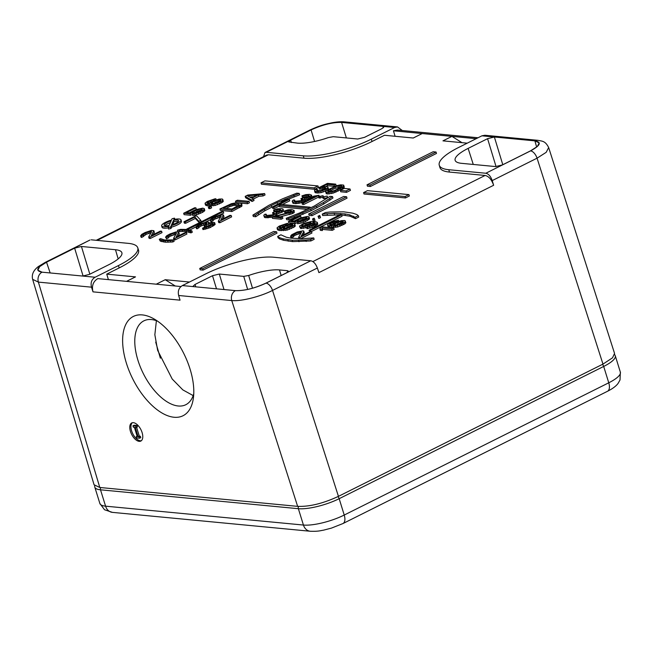 <?xml version="1.0" encoding="UTF-8"?>
<svg xmlns="http://www.w3.org/2000/svg" width="653" height="653" viewBox="0 0 653 653"><rect width="100%" height="100%" fill="white"/><g stroke="black" fill="none" stroke-linecap="round" stroke-linejoin="round"><path stroke-width="0.98" d="M287.769 272.056L287.385 270.677L288.34 271.134L286.406 272.905L265.959 283.124C254.605 288.348 244.426 290.846 235.431 290.634C244.426 290.871 254.621 288.373 266.032 283.133L310.771 260.767L273.729 257.233A50.689 13.297 -17.2 0 0 205.728 273.901L182.391 285.573L194.023 286.683L193.076 286.243L195.002 284.463L212.511 275.705L219.31 274.04L224.012 289.54M287.385 270.677L279.508 269.926A31.711 8.318 -17.2 0 0 248.662 275.484L243.732 276.374L219.31 274.04M46.461 262.18A7.599 3.902 -116.6 0 0 45.237 262.384L89.975 240.018L46.461 262.18C36.617 267.567 35.148 270.897 42.053 272.179L95.101 277.239C91.616 279.394 90.424 282.708 91.51 287.173L93.004 291.85L180.04 300.16L178.644 295.491C177.649 291.026 178.898 287.72 182.391 285.573M178.644 295.491L231.766 300.56A7.599 6.212 95.5 0 1 235.431 290.634L194.023 286.683M252.507 288.218L248.662 275.484M247.65 289.426L243.732 276.374M492.223 180.595C490.705 176.294 488.575 173.845 485.824 173.249L530.562 150.884C540.406 145.497 541.884 142.158 534.97 140.877L481.93 135.816L458.586 147.488A50.689 13.297 -17.2 0 0 439.249 165.193L439.926 167.543A50.73 13.305 -17.2 0 0 449.468 172.066L485.114 175.461C488.779 176.261 491.619 179.526 493.635 185.272L492.223 180.595L537.06 158.181L546.186 152.329L548.667 147.562L614.555 353.428L612.506 357.844L602.972 364.105L338.442 496.353C323.178 503.455 309.579 506.793 297.637 506.361L231.766 300.56C240.761 301.539 260.278 296.699 272.53 290.43L317.366 268.016C315.734 263.771 313.53 261.355 310.771 260.767M493.635 185.272L318.917 272.619L317.366 268.016M297.637 506.361L99.795 487.481L94.073 484.779L32.65 279.345L38.388 282.104L91.51 287.173M190.08 369.133A55.505 28.503 -116.6 0 0 153.594 318.688A55.505 28.503 -116.6 0 0 126.356 363.052A55.505 28.503 -116.6 0 0 163.609 413.904A55.505 28.503 -116.6 0 0 193.361 398.232A55.505 28.503 -116.6 0 0 190.08 369.133M130.453 431.453A10.138 5.208 -116.6 0 0 140.803 441.077A10.138 5.208 -116.6 0 0 142.093 432.564A10.138 5.208 -116.6 0 0 131.735 422.948A10.138 5.208 -116.6 0 0 130.453 431.453M99.795 487.481L38.388 282.104A7.599 6.212 95.5 0 1 42.053 272.179L37.858 270.22L39.678 266.604L46.534 262.188L74.63 248.14L81.429 246.475L115.483 249.724A34.062 8.938 162.8 0 1 121.891 252.768A34.062 8.938 162.8 0 1 108.896 264.661L89.445 274.391L82.645 276.056M91.2 239.814L128.241 243.349A50.689 13.297 -17.2 0 1 137.742 247.748L138.509 250.075A50.73 13.305 -17.2 0 1 119.189 267.91L106.741 274.138L108.406 279.623M95.101 277.239L118.438 265.575A50.689 13.297 -17.2 0 0 137.742 247.748M548.667 147.562C545.255 140.852 542.447 141.26 537.868 140.322L537.868 140.322A7.599 6.212 -84.5 0 0 534.97 140.877L539.198 142.917L537.297 146.509L530.489 150.867L502.402 164.915L495.603 166.58L461.54 163.332A34.062 8.938 162.8 0 1 455.157 160.377A34.062 8.938 162.8 0 1 468.128 148.394L473.27 164.45M496.051 166.605L487.579 138.673L494.378 137.008L502.786 164.719M487.579 138.673L468.128 148.394M485.824 173.249L448.782 169.715L449.468 172.066M439.249 165.193A50.689 13.297 -17.2 0 0 448.782 169.715M481.93 135.816L484.893 135.261M397.473 126.919L344.482 121.866A7.599 6.212 -84.5 0 0 341.592 122.429C332.606 122.184 322.402 124.69 310.991 129.931L266.253 152.296L303.302 155.83A50.689 13.297 -17.2 0 0 371.296 139.154L394.641 127.49L383.001 126.38L383.956 126.829L382.021 128.6L364.513 137.35L357.713 139.016L333.291 136.689L328.361 137.579A31.703 8.318 -17.2 0 1 297.515 143.129L288.691 141.938L290.626 140.158L311.073 129.931C322.419 124.715 332.597 122.209 341.592 122.429L346.368 137.938M402.297 130.527L397.538 126.927L394.641 127.49M383.393 127.751L383.001 126.38L341.666 122.429M395.106 136.281L393.441 130.796L397.424 130.061M393.441 130.796L422.205 133.547L413.259 138.02L384.495 135.269L372.047 141.497A50.73 13.305 -17.2 0 1 303.988 158.181L268.35 154.777L266.702 155.063L96.228 240.296M476.176 138.689L451.917 136.379L442.971 140.852L467.23 143.17M461.998 142.664L451.917 136.379L422.205 133.547L413.227 138.012M189.468 282.031L165.209 279.713L156.263 284.186L180.971 286.545M126.527 281.353L135.506 276.88L126.56 281.353L97.795 278.611C93.15 281.476 91.559 285.892 93.004 291.85M135.506 276.88L106.741 274.138M367.019 184.815L367.451 186.219L370.357 186.497L436.49 153.439L436.057 152.035L433.151 151.757L367.019 184.815L369.925 185.093L436.057 152.035M363.582 192.594L364.015 193.998L405.48 197.957L409.366 196.006L408.933 194.61L367.476 190.652L363.582 192.594L405.04 196.553L408.933 194.61M340.303 190.374L340.744 191.778L346.563 192.333L350.449 190.39L350.016 188.986L344.196 188.431L340.303 190.374L346.123 190.929L350.016 188.986M261.02 182.807L261.453 184.211L314.55 189.28L318.444 187.338L318.011 185.934L264.914 180.865L261.02 182.807L314.117 187.876L318.011 185.934M308.665 213.988L309.098 215.392L312.003 215.67L347.021 198.169L346.588 196.765L343.674 196.488L308.665 213.988L311.571 214.266L346.588 196.765M199.736 268.448L200.177 269.852L203.083 270.13L276.994 233.178L276.562 231.774L273.656 231.497L199.736 268.448L202.65 268.726L276.562 231.774M325.782 186.554L327.471 185.705L334.507 186.374L336.156 185.55L335.724 184.146L327.48 183.362L318.876 187.664L319.309 189.068L325.259 188.848M317.766 190.717L317.35 189.297L315.897 189.158L314.46 190.594L314.681 191.207L317.015 191.631L320.762 191.198L326.28 189.158L328.043 187.558L327.83 186.946L325.488 186.521L321.741 186.954L327.039 184.309L334.075 184.979L335.724 184.146M314.46 190.594L315.113 192.611L317.448 193.027L321.194 192.602L326.206 190.815M328.002 189.541L328.483 188.954L328.043 187.558M325.61 191.656L326.263 193.672L327.39 193.974L333.103 193.141L343.184 188.391L344.294 187.117L343.641 185.101L340.727 184.823L336.801 185.632L326.72 190.382L325.61 191.656L326.957 192.578L332.671 191.737L340.588 188.358L343.862 185.713M288.161 199.296L299.613 194.798L299.18 193.402L296.748 193.166L282.741 198.732L268.889 205.295L252.882 215.098L253.315 216.502L255.739 216.731L264.906 210.707L281.623 202.169M281.68 202.365L281.451 201.614L285.222 200.593L272.309 207.05L272.742 208.446L274.195 208.585L279.313 206.03M282.316 204.528L289.761 200.806L289.328 199.41L287.867 199.271L281.451 201.614M292.25 201.41L292.985 203.238L295.564 203.679L299.89 203.107L303.931 201.524L305.514 200.291L304.535 198.447L309.538 196.953L311.636 195.182L309.481 194.382L305.824 194.627L301.964 195.835L307.579 195.19L309.498 195.965L306.518 197.451L300.96 198.496L303.123 199.296L300.96 200.667L295.091 201.287L294.054 200.798L294.65 200.063L293.442 199.949L292.185 201.01L293.197 202.095L298.07 201.965L302.168 200.781L305.082 198.887M305.351 199.769L311.13 197.712M311.824 197.108L311.636 195.182M301.964 195.835L302.396 197.239L308.689 196.651M300.96 198.496L301.392 199.9L302.298 199.989M311.293 198.243L311.065 197.492L314.836 196.471L301.923 202.928L302.355 204.324L303.808 204.462L318.68 197.026M320.207 198.145L319.774 196.741L323.055 195.68L318.558 196.626L318.99 198.03L322.77 197.312M322.68 197.018L323.113 198.422L324.329 198.536L327.618 197.475L327.177 196.071L322.68 197.018L327.177 196.071M266.628 215.466L266.253 214.257L265.045 214.143L263.788 215.204L264.285 217.008L265.232 217.694L272.113 217.114M275.452 215.759L277.117 214.486L276.137 212.641L282.888 210.135L282.937 208.952L281.565 208.625L277.419 208.821L273.558 210.029L279.182 209.384L281.1 210.16L278.121 211.645L273.885 212.029L272.562 212.698L274.725 213.49L272.562 214.861L266.693 215.482L265.657 214.992L266.253 214.257M276.954 213.964L283.32 211.531L283.239 209.376M273.558 210.029L273.999 211.433L280.292 210.854M272.562 212.698L272.995 214.094L273.901 214.184M272.072 216.984L272.505 218.388L281.231 219.22L282.888 218.388L282.455 216.992L275.664 216.339L292.054 212.192L294.152 210.421L291.752 209.597L288.095 209.842L284.235 211.05L290.822 210.495L291.769 211.18L290.601 212.054L272.072 216.984L280.798 217.816L282.455 216.992M280.284 216.78L292.487 213.588L294.234 212.576L294.152 210.421M284.235 211.05L284.667 212.454L290.96 211.866M286.226 218.282L286.659 219.686L289.083 219.914L311.146 210.682L323.79 204.005L332.948 197.981L332.516 196.577L330.091 196.349L314.085 206.152L300.233 212.723L286.226 218.282L288.65 218.51L293.997 216.559L310.714 209.286L323.349 202.601L332.516 196.577M310.404 207.997L310.151 207.189L281.051 204.405L279.109 205.385L279.541 206.781L307.432 209.442M311.301 231.611L342.082 216.225L341.65 214.821L340.197 214.682L309.073 230.24L310.526 230.378L341.65 214.821M309.073 230.24L309.914 231.684M280.104 228.15L283.867 226.297L283.418 224.901L286.275 224.208L287.9 223.399L286.83 223.489L279.337 226.052L277.084 227.766L277.696 228.795L282.896 229.285L286.74 228.689L293.972 225.522L294.846 224.64L294.242 223.62L291.116 223.701L285.165 225.644L281.223 228.354L279.051 227.375L283.418 224.901M277.101 228.354L277.541 229.75L279.533 230.525L287.181 230.093L294.405 226.926L295.278 226.044L294.829 224.061M297.923 221.922L302.649 219.408L306.339 218.649M297.082 222.346L297.515 223.742L301.115 223.122L305.351 221.596L309.546 218.91L309.098 216.927L307.514 216.388L301.302 217.727L295.238 221.204L291.271 220.82L300.674 216.127L299.433 216.004L288.414 221.514L294.854 222.134L300.674 218.633L305.073 217.318L307.057 217.506L305.62 219.106L297.082 222.346L303.049 220.983L308.232 218.388L309.098 216.927M293.989 221.081L301.106 217.522L300.674 216.127M288.414 221.514L288.846 222.918L295.287 223.53L297.156 222.6M277.672 236.41L278.105 237.814L279.582 238.925L283.533 240.263L292.626 241.61L310.918 240.949L314.158 239.325L313.726 237.921L301.817 238.72L291.099 238.182L286.341 237.243L280.912 234.794L277.672 236.41L279.149 237.521L283.1 238.859L292.193 240.214L305.767 240.059L310.485 239.545L313.726 237.921M341.682 214.935L350.065 216.216L355.493 218.665L358.734 217.041L358.301 215.637L356.824 214.535L352.873 213.188L343.78 211.841L330.206 211.996L325.488 212.511L322.247 214.127L334.156 213.335L344.874 213.874L349.633 214.813L355.061 217.261L358.301 215.637M322.247 214.127L322.68 215.531L339.878 214.845M300.609 238.696L311.93 233.031L311.497 231.635L310.257 231.513L301.18 236.051L303.833 231.48L303.074 230.827L297.188 232.003L291.671 234.762L290.569 236.198L291.23 236.451L295.907 233.235L301.131 231.799L301.474 232.223L298.584 237.349L299.825 237.463L311.497 231.635M302.935 235.17L304.265 232.884L303.743 231.089M290.569 236.198L291.001 237.602L291.662 237.855L295.042 235.284L300.927 233.178M306.526 227.301L306.959 228.697L314.224 226.689L317.766 224.33L317.317 222.346L315.317 221.571L311.53 221.408L303.441 223.53L299.572 226.052L300.184 227.081L301.172 227.171L307.383 225.832L310.877 224.24L313.203 222.338L315.277 222.918L314.166 224.363L306.526 227.301L313.783 225.285L316.46 223.808L317.317 222.346M299.588 226.632L300.617 228.477L306.624 227.611M310.991 225.799L313.636 223.742L314.754 223.946M312.518 218.992L313.391 221.204L315.015 220.396L314.583 218.992L314.142 218.184L312.518 218.992L312.958 219.808L314.583 218.992M318.035 216.233L318.901 218.453L320.525 217.645L320.092 216.241L319.652 215.425L318.035 216.233L318.468 217.049L320.092 216.241M319.937 228.966L320.37 230.362L322.353 230.55L322.558 229.415L332.222 230.338L334.165 229.366L333.732 227.962L322.092 226.852L320.15 227.824L319.937 228.966L321.913 229.154L322.125 228.011L331.781 228.934L333.732 227.962M330.638 225.056L334.401 223.204M327.635 225.261L328.075 226.664L330.075 227.432L337.715 226.999L344.939 223.832L345.796 222.371L344.776 220.526L341.65 220.616L337.568 221.767L334.083 223.367L331.757 225.269L329.675 224.681L330.059 223.75L338.434 220.306L333.038 221.53L328.5 223.799L327.618 224.681L328.23 225.701L335.316 225.995L341.511 224.077L344.506 222.428L345.364 220.967M148.672 236.941L149.113 238.345L150.345 238.459L162.017 232.623L161.585 231.227L160.344 231.105L151.267 235.643L153.83 230.68L151.357 230.444L145.08 232.541L141.766 234.354L140.656 235.79L142.942 235.235L143.325 234.305L147.864 232.035L151.218 231.391L151.561 231.815L148.672 236.941L149.912 237.055L161.585 231.227M153.031 234.762L154.361 232.476L153.83 230.68M140.656 235.79L141.089 237.194L141.758 237.447L146.427 234.223L151.023 232.77M174.841 219.294L174.49 218.151L172.082 218.739L171.502 220.061A10.138 2.661 -17.2 0 0 161.642 225.889L162.075 227.285A10.138 2.661 -17.2 0 0 168.245 227.881M161.642 225.889A10.138 2.661 -17.2 0 0 168.752 226.305L168.164 227.628L168.596 229.032L171.004 228.444L171.584 227.113A10.138 2.661 -17.2 0 0 181.444 221.294L181.012 219.89A10.138 2.661 -17.2 0 0 173.902 219.473L174.49 218.151M189.925 229.929L196.145 226.82M205.295 222.249L210.413 219.694M219.881 214.959L223.726 213.033L223.285 211.637L221.832 211.499L186.823 228.999L188.276 229.138L223.285 211.637M193.166 213.662L197.892 211.148L201.581 210.388M192.325 214.086L192.757 215.49L196.365 214.861L202.544 212.364L204.789 210.65L204.34 208.666L202.757 208.136L196.545 209.466L190.48 212.943L186.521 212.568L195.916 207.866L194.684 207.744L183.656 213.253L190.096 213.874L195.916 210.372L200.316 209.058L202.299 209.246L200.871 210.846L192.325 214.086L198.292 212.723L203.483 210.127L204.34 208.666M189.239 212.821L196.357 209.27L195.916 207.866M183.656 213.253L184.097 214.657L190.529 215.27L192.406 214.339M208.323 207.115L208.756 208.519L209.997 208.642L211.621 207.825L211.18 206.43L208.323 207.115L209.564 207.238L211.18 206.43M208.087 203.516L211.85 201.671L211.401 200.275L214.266 199.581L215.882 198.765L214.821 198.863L207.328 201.426L205.075 203.14L205.679 204.16L210.878 204.658L214.731 204.062L221.955 200.895L222.836 200.014L222.224 198.985L219.106 199.075L213.156 201.018L209.205 203.728L207.034 202.748L211.401 200.275M205.091 203.72L205.524 205.124L207.523 205.891L215.164 205.466L222.395 202.291L223.269 201.41L222.82 199.434M159.283 239.3L160.303 241.145L165.527 242.222L172.841 241.961L174.139 241.308L173.706 239.904L164.654 240.01L160.581 238.655L159.283 239.3L159.871 239.749L163.356 240.655L170.523 240.761L173.706 239.904M173.576 238.353L174.008 239.749L175.249 239.871L186.913 234.035L186.48 232.631L185.248 232.517L176.163 237.055L178.726 232.084L176.253 231.848L169.984 233.954L166.662 235.757L165.552 237.202L167.845 236.647L168.221 235.717L172.759 233.448L176.114 232.803L176.457 233.219L173.576 238.353L174.808 238.467L186.48 232.631M177.926 236.174L179.257 233.88L178.726 232.084M165.552 237.202L166.654 238.859L170.033 236.288L175.918 234.182M177.436 230.223L177.869 231.627L185.191 231.358L190.994 232.884L192.292 232.231L191.86 230.827L187.786 229.481L180.62 229.374L177.436 230.223L186.489 230.125L190.562 231.48L191.86 230.827M183.942 221.775L184.375 223.179L185.615 223.293L195.345 218.437L199.255 222.665L201.206 221.694L200.773 220.298L196.855 216.061L195.614 215.939L183.942 221.775L185.183 221.898L194.904 217.033L198.822 221.269L200.773 220.298M202.536 228.183L202.969 229.587L210.233 227.579L215.155 224.379L214.625 222.583L211.899 222.322L208.397 223.334L208.854 222.224L206.381 221.987L199.777 224.257L196.308 226.428L196.006 227.171L196.667 227.432L200.047 224.861L204.683 222.983L206.911 223.195L204.005 225.236L205.001 225.326L209.956 223.293L212.584 223.163L212.6 223.742L210.829 224.918L204.16 227.375L202.536 228.183L203.605 228.093L209.801 226.175L213.441 224.208L214.625 222.583M196.006 227.171L196.439 228.574L197.1 228.836L200.479 226.256L205.76 224.265M204.005 225.236L204.446 226.64L205.434 226.73L211.441 224.55M218.29 221.196L218.722 222.591L219.955 222.714L231.627 216.878L231.195 215.474L229.954 215.359L220.877 219.898L223.44 214.927L220.967 214.69L214.69 216.796L211.376 218.608L210.266 220.045L212.551 219.49L212.935 218.559L217.473 216.29L220.828 215.645L221.171 216.061L218.29 221.196L219.522 221.31L231.195 215.474M222.64 219.016L223.971 216.731L223.44 214.927M210.266 220.045L210.699 221.44L211.368 221.702L214.747 219.13L220.632 217.025M219.906 208.993L220.339 210.397L231.978 211.507L241.928 206.087L241.806 203.94L240.549 203.246L235.268 202.936L231.342 203.72L219.906 208.993L231.546 210.103L239.325 206.217L241.806 203.94M235.464 201.214L235.896 202.618L247.536 203.728L249.479 202.757L249.046 201.353L237.406 200.242L235.464 201.214L247.103 202.324L249.046 201.353M245.193 196.357L245.626 197.753L252.074 201.459L254.017 200.487L253.584 199.083L251.911 198.153L258.392 194.912L262.661 194.545L264.612 193.574L247.781 195.059L245.193 196.357L251.642 200.055L253.584 199.083M253.446 199.01L258.833 196.316L263.094 195.949L265.045 194.978L264.612 193.574M165.209 279.713L175.298 286.006M266.253 152.296L265.02 152.508L263.526 156.655M370.357 186.497L369.925 185.093M405.48 197.957L405.04 196.553M346.563 192.333L346.123 190.929M314.55 189.28L314.117 187.876M312.003 215.67L311.571 214.266M203.083 270.13L202.65 268.726M321.007 189.231L320.574 187.827L323.839 187.354L325.994 188.146L321.358 190.464L317.211 190.66L316.509 189.999L317.35 189.297M322.966 188.823L322.533 187.427M318.876 187.664L320.574 187.827M334.507 186.374L334.075 184.979M327.471 185.705L327.039 184.309M327.863 189.623L327.447 188.284M326.671 190.423L326.28 189.158M325.39 191.223L324.957 189.819M323.251 192.006L322.811 190.603M321.194 192.602L320.762 191.198M318.99 192.978L318.558 191.574M317.448 193.027L317.015 191.631M315.995 192.888L315.562 191.492M315.113 192.611L314.681 191.207M316.64 190.431L316.509 189.999M325.618 188.546L325.292 187.493M324.272 188.75L323.839 187.354M344.025 187.68L343.592 186.276M343.184 188.391L342.752 186.987M342.433 188.905L342.001 187.509M341.021 189.762L340.588 188.358M338.042 191.247L337.609 189.843M336.148 192.055L335.715 190.652M334.907 192.529L334.475 191.125M333.103 193.141L332.671 191.737M331.381 193.574L330.949 192.17M329.177 193.949L328.745 192.545M327.39 193.974L326.957 192.578M326.263 193.672L325.831 192.268M332.744 187.803L337.928 185.934L341.739 185.909L340.793 187.395L334.499 190.537L330.157 191.696L328.614 191.745L327.667 191.068L332.744 187.803L333.177 189.207L335.405 188.235L334.973 186.84M335.405 188.235L341.127 187.027M328.777 191.745L333.177 189.207M338.36 187.338L337.928 185.934M339.748 187.076L339.315 185.672M341.25 186.897L340.858 185.623M327.798 191.484L327.667 191.068M329.112 191.386L328.679 189.982M330.859 190.366L330.426 188.962M277.541 204.03L277.109 202.626L299.18 193.402M285.459 199.916L285.165 198.961M271.746 206.928L271.313 205.524L277.109 202.626M264.906 210.707L264.473 209.303L271.313 205.524M258.67 214.551L258.237 213.147L264.473 209.303M255.739 216.731L255.307 215.327L258.237 213.147M252.882 215.098L255.307 215.327M294.258 196.757L293.826 195.353M274.195 208.585L273.762 207.189L289.328 199.41M272.309 207.05L273.762 207.189M299.89 203.107L299.458 201.704M301.368 202.659L300.935 201.255M298.503 203.369L298.07 201.965M296.87 203.605L296.438 202.201M295.564 203.679L295.132 202.275M293.63 203.491L293.197 202.095M292.985 203.238L292.552 201.834M295.025 201.271L294.65 200.063M294.438 201.083L294.234 200.414M302.347 199.94L301.931 198.594M308.942 196.529L308.551 195.28M308.02 196.586L307.579 195.19M306.477 196.635L306.037 195.239M305.082 196.904L304.649 195.5M303.604 197.353L303.172 195.949M311.669 197.182L311.285 195.933M310.64 198.022L310.208 196.618M309.979 198.349L309.538 196.953M308.412 198.994L307.971 197.59M306.934 199.443L306.494 198.039M305.008 200.838L304.576 199.434M303.931 201.524L303.49 200.12M302.6 202.185L302.168 200.781M303.808 204.462L303.376 203.067L318.933 195.288L313.709 196.169L311.065 197.492M319.284 196.398L318.933 195.288M301.923 202.928L303.376 203.067M323.406 196.79L323.055 195.68M318.558 196.626L319.774 196.741M324.329 198.536L323.896 197.141M271.493 217.302L271.06 215.898L276.684 213.09M272.881 216.576L272.538 215.449M270.105 217.563L269.665 216.167L271.06 215.898M268.473 217.8L268.032 216.404L269.665 216.167M267.167 217.873L266.734 216.478L268.032 216.404M265.232 217.694L264.791 216.29L266.734 216.478M264.587 217.433L264.155 216.029L264.791 216.29M263.853 215.612L264.155 216.029M266.04 215.278L265.836 214.617M273.95 214.143L273.534 212.788M280.545 210.731L280.153 209.474M279.623 210.788L279.182 209.384M278.072 210.837L277.639 209.433M276.684 211.099L276.252 209.695M275.207 211.548L274.774 210.144M283.32 211.531L282.888 210.135M282.243 212.217L281.802 210.821M281.574 212.551L281.141 211.148M280.015 213.188L279.574 211.784M278.529 213.637L278.096 212.241M276.611 215.033L276.178 213.629M275.533 215.719L275.093 214.315M274.105 216.07L273.77 214.976M291.214 211.743L290.822 210.495M290.291 211.801L289.85 210.405M288.748 211.858L288.308 210.454M287.353 212.119L286.92 210.715M285.875 212.568L285.443 211.164M294.234 212.576L293.801 211.172M293.148 213.262L292.715 211.858M292.487 213.588L292.054 212.192M290.92 214.233L290.487 212.829M289.442 214.682L289.01 213.278M281.231 219.22L280.798 217.816M330.026 200.169L329.594 198.765M323.79 204.005L323.349 202.601M316.942 207.793L316.509 206.389M311.146 210.682L310.714 209.286M303.098 214.355L302.657 212.951M294.43 217.963L293.997 216.559M289.083 219.914L288.65 218.51M308.453 208.968L308.208 208.16L310.151 207.189M279.109 205.385L308.208 208.16M310.901 231.578L310.526 230.378M295.278 226.044L294.846 224.64M294.405 226.926L293.972 225.522M293.034 227.758L292.593 226.354M291.409 228.566L290.977 227.162M289.54 229.35L289.108 227.954M287.181 230.093L286.74 228.689M285.214 230.485L284.781 229.081M283.329 230.689L282.896 229.285M281.272 230.689L280.839 229.285M279.533 230.525L279.1 229.121M278.129 230.191L277.696 228.795M288.234 224.485L287.9 223.399M286.545 225.065L286.275 224.208M285.239 225.611L284.888 224.461M282.627 226.762L282.194 225.358M280.684 227.734L280.251 226.338M279.917 228.101L279.525 226.844M290.561 224.42L292.789 224.632L292.405 225.563L289.41 227.211L285.337 228.362L283.108 228.15L284.463 226.738L290.561 224.42L290.993 225.824L292.062 225.734L291.63 224.33M284.471 228.436L290.993 225.824M292.65 225.293L292.373 224.403M283.426 228.33L283.255 227.783M284.104 228.436L283.737 227.244M284.896 228.142L284.463 226.738M287.165 227.007L286.732 225.603M288.381 226.542L287.949 225.138M289.85 226.101L289.418 224.697M297.474 222.142L297.123 221M298.111 221.677L297.678 220.273M295.287 223.53L294.854 222.134M309.546 218.91L309.114 217.506M308.665 219.792L308.232 218.388M307.294 220.624L306.861 219.22M305.351 221.596L304.918 220.2M303.482 222.387L303.049 220.983M301.115 223.122L300.682 221.718M299.156 223.514L298.723 222.11M306.91 218.167L306.632 217.269M306.543 218.518L306.143 217.22M305.506 218.714L305.073 217.318M304.118 218.967L303.686 217.571M302.649 219.408L302.217 218.004M301.106 220.037L300.674 218.633M299.156 221.008L298.723 219.604M310.918 240.949L310.485 239.545M306.2 241.463L305.767 240.059M299.009 241.741L298.576 240.337M292.626 241.61L292.193 240.214M288.291 241.202L287.859 239.798M283.533 240.263L283.1 238.859M279.582 238.925L279.149 237.521M340.939 214.755L340.539 213.466M345.306 215.278L344.874 213.874M334.589 214.739L334.156 213.335M327.398 215.017L326.965 213.613M355.493 218.665L355.061 217.261M354.016 217.555L353.583 216.151M350.065 216.216L349.633 214.813M298.992 238.663L298.584 237.349M300.2 238.688L299.825 237.463M301.335 232.46L301.131 231.799M301.025 233.015L300.633 231.75M299.678 233.407L299.245 232.003M298.209 233.847L297.776 232.444M296.34 234.631L295.907 233.235M295.042 235.284L294.609 233.88M293.67 236.117L293.238 234.713M293.189 236.647L292.756 235.251M293.287 237.047L292.854 235.643M291.662 237.855L291.23 236.451M304.265 232.884L303.833 231.48M308.028 228.607L307.587 227.203M315.138 223.579L314.86 222.689M314.134 223.783L313.693 222.387M313.636 223.742L313.203 222.338M312.681 224.803L312.248 223.408M311.31 225.644L310.877 224.24M309.612 226.207L309.253 225.048M307.661 226.73L307.383 225.832M305.457 227.979L305.016 226.575M303.49 228.37L303.057 226.966M301.604 228.574L301.172 227.171M300.617 228.477L300.184 227.081M317.766 224.33L317.334 222.926M316.893 225.212L316.46 223.808M315.513 226.044L315.081 224.64M314.224 226.689L313.783 225.285M312.354 227.481L311.922 226.077M309.987 228.215L309.555 226.811M310.648 222.289L311.163 222.918L310.681 223.448L307.694 225.089L303.612 226.248L301.629 226.06L302.739 224.624L306.224 223.024L310.151 222.24L310.926 223.179M302.747 226.322L306.665 224.428L310.387 223.661M301.662 226.077L301.539 225.66M302.38 226.322L302.012 225.13M303.172 226.02L302.739 224.624M305.441 224.885L305.008 223.489M306.665 224.428L306.224 223.024M308.126 223.987L307.694 222.583M309.522 223.734L309.089 222.33M310.559 223.538L310.151 222.24M313.391 221.204L312.958 219.808M318.901 218.453L318.468 217.049M332.222 230.338L331.781 228.934M322.558 229.415L322.125 228.011M322.353 230.55L321.913 229.154M345.812 222.951L345.38 221.547M344.939 223.832L344.506 222.428M343.568 224.665L343.127 223.261M341.943 225.473L341.511 224.077M340.074 226.264L339.642 224.861M337.715 226.999L337.274 225.603M335.748 227.391L335.316 225.995M333.863 227.603L333.43 226.199M331.806 227.595L331.373 226.191M330.075 227.432L329.634 226.028M328.663 227.105L328.23 225.701M338.768 221.391L338.434 220.306M337.079 221.979L336.809 221.114M335.773 222.526L335.422 221.367M334.385 223.212L333.952 221.808M333.161 223.669L332.728 222.273M331.218 224.648L330.785 223.244M330.451 225.007L330.059 223.75M329.708 224.697L329.585 224.289M341.095 221.334L343.323 221.547L342.221 222.983L338.727 224.583L334.801 225.367L333.642 225.056L334.271 224.159L338.483 222.044L341.095 221.334L341.527 222.73L342.596 222.64L342.164 221.245M335.005 225.35L341.527 222.73M343.184 222.208L342.907 221.31M333.961 225.236L333.789 224.689M334.638 225.35L334.271 224.159M335.43 225.048L334.997 223.644M337.699 223.914L337.266 222.51M338.915 223.448L338.483 222.044M340.384 223.008L339.952 221.612M150.345 238.459L149.912 237.055M151.423 232.052L151.218 231.391M151.112 232.607L150.721 231.342M149.766 232.999L149.333 231.595M148.296 233.439L147.864 232.035M146.427 234.223L145.994 232.827M145.137 234.876L144.697 233.472M143.758 235.709L143.325 234.305M143.285 236.239L142.852 234.843M143.374 236.639L142.942 235.235M141.758 237.447L141.326 236.043M154.361 232.476L153.928 231.072M171.584 227.113L171.151 225.709A10.138 2.661 -17.2 0 0 181.012 219.89M171.004 228.444L170.564 227.04L171.151 225.709M168.164 227.628L170.564 227.04M171.151 220.861L169.094 225.505A7.599 1.992 162.8 0 1 164.066 225.138A7.599 1.992 162.8 0 1 171.151 220.861M171.502 224.918L173.551 220.273A7.599 1.992 162.8 0 1 178.587 220.641A7.599 1.992 162.8 0 1 171.502 224.918M170.36 222.649A7.599 1.992 -17.2 0 0 164.793 225.677M172.727 224.526L173.984 221.669L173.551 220.273M178.293 221.498A7.599 1.992 -17.2 0 0 173.984 221.669M188.423 229.603L188.276 229.138M192.725 213.89L192.366 212.739M193.353 213.417L192.921 212.021M190.529 215.27L190.096 213.874M204.789 210.65L204.356 209.246M203.916 211.531L203.483 210.127M202.544 212.364L202.103 210.968M200.593 213.335L200.161 211.939M198.724 214.127L198.292 212.723M196.365 214.861L195.933 213.466M194.398 215.253L193.965 213.858M202.161 209.907L201.883 209.009M201.785 210.258L201.385 208.968M200.757 210.462L200.316 209.058M199.361 210.715L198.928 209.311M197.892 211.148L197.459 209.752M196.349 211.776L195.916 210.372M194.406 212.747L193.974 211.343M209.997 208.642L209.564 207.238M223.269 201.41L222.836 200.014M222.395 202.291L221.955 200.895M221.016 203.132L220.583 201.728M219.4 203.94L218.967 202.536M217.531 204.724L217.098 203.32M215.164 205.466L214.731 204.062M213.204 205.858L212.772 204.454M211.319 206.062L210.878 204.658M209.262 206.062L208.821 204.658M207.523 205.891L207.091 204.495M206.119 205.564L205.679 204.16M216.225 199.859L215.882 198.765M214.527 200.438L214.266 199.581M213.229 200.985L212.87 199.834M210.617 202.136L210.184 200.732M208.674 203.107L208.242 201.704M207.899 203.467L207.515 202.218M207.164 203.165L207.034 202.748M218.551 199.794L220.779 200.006L219.669 201.442L216.184 203.042L212.258 203.826L211.09 203.524L211.727 202.618L215.939 200.512L218.551 199.794L218.984 201.197L220.053 201.108L219.62 199.704M212.454 203.809L218.984 201.197M220.632 200.667L220.363 199.777M211.417 203.703L211.246 203.148M212.094 203.809L211.727 202.618M212.886 203.507L212.445 202.112M215.155 202.373L214.715 200.977M216.372 201.916L215.939 200.512M217.841 201.475L217.408 200.071M172.841 241.961L172.408 240.557M170.955 242.165L170.523 240.761M168.074 242.271L167.641 240.875M165.527 242.222L165.095 240.818M163.789 242.059L163.356 240.655M161.887 241.683L161.454 240.28M160.303 241.145L159.871 239.749M175.249 239.871L174.808 238.467M176.326 233.464L176.114 232.803M176.016 234.019L175.624 232.754M174.661 234.411L174.229 233.007M173.2 234.851L172.759 233.448M171.331 235.635L170.898 234.231M170.033 236.288L169.6 234.884M168.662 237.121L168.221 235.717M168.18 237.651L167.748 236.247M168.278 238.051L167.845 236.647M166.654 238.859L166.221 237.455M179.257 233.88L178.824 232.484M185.191 231.358L184.75 229.962M186.921 231.529L186.489 230.125M182.636 231.309L182.203 229.913M179.755 231.423L179.322 230.019M190.994 232.884L190.562 231.48M190.407 232.435L189.974 231.04M188.823 231.905L188.391 230.501M199.255 222.665L198.822 221.269M195.345 218.437L194.904 217.033M185.615 223.293L185.183 221.898M215.155 224.379L214.723 222.975M214.674 224.91L214.241 223.514M213.874 225.603L213.441 224.208M212.829 226.281L212.388 224.877M210.233 227.579L209.801 226.175M208.691 228.199L208.258 226.795M206.895 228.803L206.462 227.399M205.426 229.244L204.993 227.84M204.038 229.497L203.605 228.093M211.956 224.232L211.596 223.065M210.388 224.697L209.956 223.293M208.919 225.138L208.487 223.734M206.732 226.085L206.299 224.681M205.434 226.73L205.001 225.326M206.789 223.489L206.568 222.779M206.405 223.816L206.07 222.73M205.115 224.387L204.683 222.983M203.646 224.828L203.214 223.424M201.777 225.611L201.344 224.208M200.479 226.256L200.047 224.861M199.108 227.089L198.675 225.693M198.626 227.628L198.194 226.224M198.724 228.019L198.292 226.624M197.1 228.836L196.667 227.432M209.115 223.073L208.854 222.224M209.091 223.089L208.952 222.616M219.955 222.714L219.522 221.31M221.032 216.306L220.828 215.645M220.722 216.861L220.339 215.596M219.375 217.253L218.943 215.849M217.906 217.694L217.473 216.29M216.045 218.477L215.604 217.082M214.747 219.13L214.315 217.727M213.368 219.963L212.935 218.559M212.894 220.494L212.462 219.09M212.992 220.894L212.551 219.49M211.368 221.702L210.935 220.298M223.971 216.731L223.538 215.327M241.928 206.087L241.496 204.683M241.128 206.781L240.696 205.385M239.757 207.621L239.325 206.217M231.978 211.507L231.546 210.103M223.334 208.168L232.182 204.185L238.606 204.218L239.365 204.871L232.003 208.993L223.334 208.168M226.052 208.421L229.603 206.65L229.17 205.246M229.603 206.65L234.011 205.336L238.614 205.581M231.146 206.022L230.713 204.626M232.615 205.589L232.182 204.185M234.011 205.336L233.57 203.932M235.325 205.262L234.884 203.867M238.949 205.336L238.606 204.218M247.536 203.728L247.103 202.324M263.094 195.949L262.661 194.545M258.833 196.316L258.392 194.912M252.074 201.459L251.642 200.055M247.479 195.802L257.078 194.978L251.242 197.9L247.479 195.802M249.715 197.051L253.609 196.716M156.393 320.688L154.851 334.744L157.642 350.351L172.204 379.026L182.84 389.89L193.174 395.596M157.438 321.08A46.885 24.079 -116.6 0 0 143.864 320.852A46.885 24.079 -116.6 0 0 137.922 360.219A46.885 24.079 -116.6 0 0 185.795 404.721A46.885 24.079 -116.6 0 0 193.753 393.718M132.355 422.728A10.138 5.208 -116.6 0 0 131.62 430.874A10.138 5.208 -116.6 0 0 141.35 440.718M136.591 427.323L139.318 436.139L140.338 436.237L140.77 437.641L139.603 438.228L136.697 437.951L136.265 436.547L137.277 436.645L134.387 427.299L133.367 427.201L132.934 425.797L135.848 426.074L136.281 427.478L135.261 427.38L138.15 436.726L139.171 436.824L139.603 438.228M132.934 425.797L134.102 425.217L137.016 425.495L137.448 426.899L136.281 427.478M136.265 436.547L137.114 436.114M135.848 426.074L137.016 425.495M138.15 436.726L139.318 436.139M139.171 436.824L140.338 436.237M279.508 269.926L281.149 275.533M212.511 275.705L216.494 288.822M195.81 286.855L195.002 284.463M266.032 283.133A7.599 3.902 63.4 0 1 272.53 290.43L338.442 496.353M602.972 364.105L537.06 158.181A7.599 3.902 63.4 0 0 530.562 150.884M46.534 262.188L50.167 272.954M83.102 276.072L74.63 248.14M89.836 274.195L81.429 246.475M118.177 258.914L115.483 249.724M534.905 140.868L536.652 147.064M310.991 129.931A7.599 3.902 -116.6 0 0 309.759 130.135L265.02 152.508M311.073 129.931L314.575 141.472M291.434 142.55L290.626 140.158M371.296 139.154L372.047 141.497M485.114 175.461L312.836 261.592M156.263 284.186L126.56 281.353M97.134 240.377L268.35 154.777M118.438 265.575L119.189 267.91M303.302 155.83L303.988 158.181M94.603 485.685L94.799 487.138A30.413 7.975 -17.2 0 0 100.513 489.815L298.364 508.695A30.413 7.975 -17.2 0 0 339.168 498.688L603.69 366.439A30.413 7.975 -17.2 0 0 615.289 355.779L614.628 354.465M100.709 487.562A2.53 2.073 95.5 0 0 100.513 489.815L105.574 506.165A30.413 7.975 162.8 0 1 99.868 503.487L94.799 487.138M298.568 506.426A2.53 2.073 95.5 0 0 298.364 508.695L303.433 525.045L105.574 506.165A10.138 8.285 -84.5 0 0 112.389 512.368L104.521 509.748L99.868 503.487M337.862 496.639A2.53 1.298 63.4 0 1 339.168 498.688L344.229 515.046A30.413 7.975 162.8 0 1 303.433 525.045A10.138 8.285 -84.5 0 0 310.248 531.248L112.389 512.368M602.393 364.39A2.53 1.298 63.4 0 1 603.69 366.439L608.759 382.797L344.229 515.046A10.138 5.208 -116.6 0 1 342.939 523.559L331.414 528.122L323.668 530.13C320.084 530.685 318.599 531.534 310.248 531.248M615.289 355.779L620.35 372.137A30.413 7.975 162.8 0 1 608.759 382.797A10.138 5.208 -116.6 0 1 607.47 391.302L342.939 523.559M45.237 262.384L38.429 266.506C33.393 270.318 31.466 274.603 32.65 279.345M537.868 140.322L484.812 135.253M344.482 121.866C341.168 121.548 337.046 121.842 332.14 122.74C325.129 124.331 321.341 124.813 309.759 130.135M397.31 130.053L478.045 137.759M620.35 372.137L620.015 379.997L618.081 383.401C616.138 386.07 612.604 388.706 607.47 391.302M160.369 358.211L155.716 342.148"/></g></svg>
